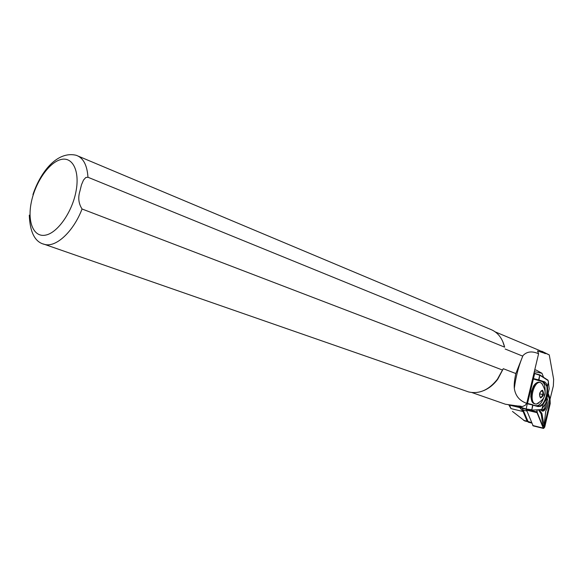 <?xml version="1.0" encoding="UTF-8"?>
<svg xmlns="http://www.w3.org/2000/svg" width="583" height="583" viewBox="0 0 583 583"><rect width="100%" height="100%" fill="white"/><g stroke="black" fill="none" stroke-linecap="round" stroke-linejoin="round"><path stroke-width="0.87" d="M545.601 399.923C547.35 402.212 547.24 405.331 545.265 409.281C543.822 411.299 542.525 411.664 541.367 410.366L541.039 409.783M541.367 410.366L541.119 409.783C542.161 410.913 543.32 410.578 544.609 408.77L545.958 402.496M547.007 398.298L547.007 398.298C548.836 402.022 548.421 406.293 545.761 411.117L544.041 425.539L541.942 413.515L539.421 410.002M538.575 410.017L541.17 413.937L541.942 413.515M533.919 373.324L540.04 375.365L548.158 380.582L549.215 388.825L545.812 403.108L542.088 408.763L541.046 409.674L531.419 410.126L541.308 409.594L541.986 410.097L544.529 408.581L545.856 403.013M548.137 393.328L549.995 398.123L550.214 403.589L544.719 427.135L543.582 428.461L543.239 428.09L537.023 412.647L536.848 410.038M533.132 425.867L526.289 409.397M548.027 393.795L549.82 398.4L550.002 403.72L544.537 427.091L543.422 427.805L537.205 412.363L537.06 410.038M547.801 394.749L549.383 399.064L549.405 404.31L544.012 426.967L543.298 427.492M547.401 398.954L547.007 398.094M541.17 413.937L542.882 425.371L543.502 425.976L543.866 425.677M534.698 370.059L536.127 370.045L541.964 373.273L543.553 377.288M503.26 403.472L505.425 404.23L522.2 406.635L525.21 405.309L526.748 403.341L538.59 353.764C532.068 350.849 526.857 351.462 522.966 355.608L515.846 373.535L503.289 368.704L502.48 370.03L82.057 208.991C78.581 203.605 77.874 197.63 79.929 191.056L81.503 184.724L83.507 180.06L85.774 177.523L87.967 177.261L504.638 347.162C502.371 337.98 497.503 331.975 490.041 329.147L78.348 156.178M542.423 384.066L540.638 382.637C533.977 379.832 528.38 402.226 535.325 403.939L536.426 404.077L538.86 403.006M534.327 403.698L531.754 401.162L530.785 396.586L531.317 391.521L533.481 386.135C535.15 383.483 536.979 382.2 538.969 382.295M542.43 390.544L542.044 390.493C539.654 392.213 539.071 394.531 540.31 397.453L540.652 397.65C543.502 396.039 544.092 393.671 542.43 390.544M539.851 396.79L541.352 397.212L542.904 394.589L542.802 391.404L541.17 390.923M528.336 422.23L522.404 408.26M522.266 408.231L522.783 409.645M542.904 394.589L539.698 393.86M542.802 391.404L541.068 391.011M533.139 378.935L543.604 381.843L546.898 386.478C547.539 392.855 546.162 398.641 542.758 403.837L543.167 404.23C546.73 398.881 548.158 392.913 547.437 386.318L546.322 383.497L544.945 381.989L538.947 379.97L539.822 374.913L538.524 380.284L538.707 379.905L533.474 378.593L533.117 378.928L541.068 381.282C544.092 381.617 545.44 385.888 545.105 394.093C542.409 402.379 539.377 406.22 536.01 405.622M546.898 386.478L547.437 386.318L548.516 381.792M535.325 403.939L533.715 403.421M466.211 391.113L468.557 391.929C479.211 394.29 488.838 390.056 497.43 379.22L502.48 370.03M534.698 373.455L533.474 378.593M547.976 380.174L539.822 374.913L534.684 373.411M526.194 409.383L531.419 410.126L531.587 409.747L526.216 408.989L526.194 409.383L518.484 406.963L518.265 405.87M542.758 403.837L540.23 405.826L537.745 406.096L537.992 406.562L532.928 405.2L531.827 409.813L532.68 404.726L527.28 403.385L526.216 408.989M483.679 390.61C489.093 388.365 493.801 384.547 497.787 379.161L503.289 368.704M504.638 347.162L502.655 341.193M505.148 348.998L522.594 356.082M532.505 379.241L533.256 379.395L527.6 403.057L526.857 402.889M532.607 378.833L533.256 379.395M533.117 378.928L543.545 381.821L543.968 381.508M515.846 373.535C514.468 379.766 513.966 384.751 514.33 388.482C515.467 395.915 519.599 400.871 526.748 403.341M534.851 373.12L533.992 373.018M526.179 409.018L518.119 406.497M527.6 403.057L526.762 403.268M550.126 398.889L553.333 385.997L553.646 379.3L549.266 354.923L537.803 349.749M549.266 354.923L541.789 351.214M545.477 353.531L537.562 350.959L538.59 353.764M545.236 353.67L539.319 350.39L495.266 331.902M522.2 406.635L519.358 405.994M508.842 404.959L511.036 408.625C509.928 406.387 509.586 405.265 509.994 405.251L510.504 405.192M524.729 420.941L512.45 411.409M516.4 405.702L518.149 406.366M523.315 408.479L519.781 407.634L523.111 411.532L527.098 421.166L531.543 422.595M532.731 425.488L543.239 428.09M526.726 409.455L536.885 411.882M526.427 410.111L537.023 412.647M544.012 426.967L544.537 427.091M549.405 404.31L549.922 404.442M549.463 403.771L550.002 403.72M549.383 399.064L549.922 399.012M549.303 398.604L549.82 398.4M542.882 425.371L543.691 425.189M536.287 370.118L535.296 369.913M521.974 406.555L520.043 406.096M540.069 382.514L539.72 382.441C533.051 379.628 527.462 402.015 534.414 403.728M31.22 202.695C27.241 222.378 33.77 237.777 45.795 235.08C57.753 232.697 72.256 211.899 76.038 191.224C80.009 170.506 72.328 155.974 60.326 159.698C48.382 163.123 35.031 183.055 31.22 202.695M43.12 243.927L44.636 244.408C56.019 247.717 73.422 231.64 82.057 208.991M540.572 397.978C543.684 396.214 544.325 393.627 542.511 390.216C539.392 391.973 538.743 394.56 540.572 397.978M522.951 410.075L526.792 410.993M541.046 409.674L540.645 409.987M537.992 406.562L540.558 406.285L543.167 404.23L542.088 408.763M537.745 406.096L527.447 403.837M87.967 177.261C87.159 165.106 83.267 157.789 76.286 155.311C57.345 150.647 40.584 171.672 32.947 194.584M547.787 379.992L548.013 380.437M522.66 408.275L509.994 405.251M541.964 373.273L534.32 371.641M523.111 411.532L511.036 408.625M527.098 421.166L523.556 420.299M533.073 425.852L543.582 428.461M543.327 427.536L543.502 427.951M544.041 425.539L543.502 425.976M29.288 215.134C29.973 232.551 35.089 242.309 44.636 244.408L468.557 391.929M536.426 404.077C542.11 400.689 544.748 397.679 544.347 395.041C545.928 392.884 545.018 388.934 541.629 383.199M541.352 390.77L542.044 390.493M528.249 422.209L531.74 423.069M541.206 409.645L540.842 409.944M549.215 388.825L545.812 403.108M514.33 388.482C515.751 376.953 518.63 365.993 522.966 355.608M521.712 406.468L520.422 406.162M471.982 392.57L505.425 404.23M527.528 421.633L524.656 420.926"/></g></svg>
